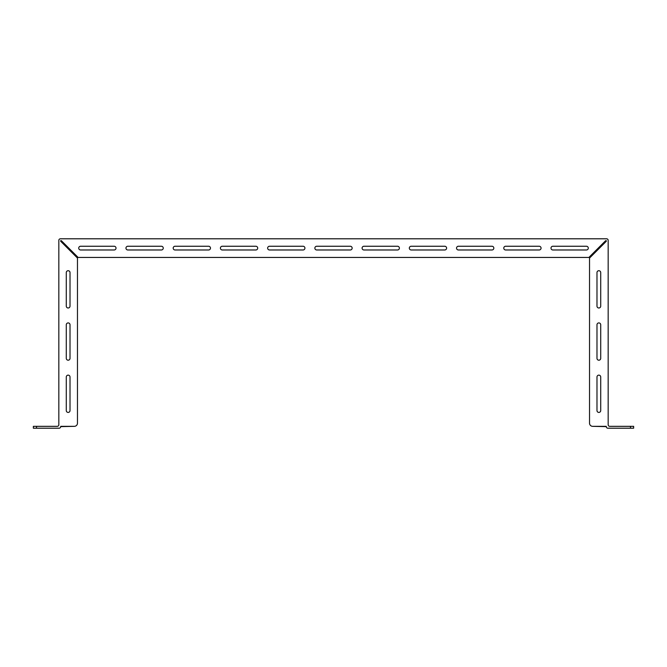 <?xml version="1.0" encoding="UTF-8"?>
<svg xmlns="http://www.w3.org/2000/svg" width="667" height="667" viewBox="0 0 667 667"><rect width="100%" height="100%" fill="white"/><g stroke="black" fill="none" stroke-linecap="round" stroke-linejoin="round"><path stroke-width="1" d="M70.018 376.997A1.868 1.868 0 0 0 68.151 375.137A1.868 1.868 0 0 0 66.283 376.997L66.283 410.555A1.868 1.868 0 0 0 68.151 412.423A1.868 1.868 0 0 0 70.018 410.555L70.018 376.997A1.868 1.868 0 0 0 68.151 375.137A1.868 1.868 0 0 0 66.283 376.997M70.018 324.787A1.868 1.868 0 0 0 68.151 322.92A1.868 1.868 0 0 0 66.283 324.787L66.283 358.346A1.868 1.868 0 0 0 68.151 360.205A1.868 1.868 0 0 0 70.018 358.346L70.018 324.787A1.868 1.868 0 0 0 68.151 322.92A1.868 1.868 0 0 0 66.283 324.787M70.018 272.57A1.868 1.868 0 0 0 68.151 270.71A1.868 1.868 0 0 0 66.283 272.57L66.283 306.128A1.868 1.868 0 0 0 68.151 307.996A1.868 1.868 0 0 0 70.018 306.128L70.018 272.57A1.868 1.868 0 0 0 68.151 270.71A1.868 1.868 0 0 0 66.283 272.57M598.849 375.137A1.868 1.868 0 0 1 600.717 376.997A1.868 1.868 0 0 0 598.849 375.137A1.868 1.868 0 0 0 596.982 376.997A1.868 1.868 0 0 1 598.849 375.137M598.849 322.92A1.868 1.868 0 0 1 600.717 324.787A1.868 1.868 0 0 0 598.849 322.92A1.868 1.868 0 0 0 596.982 324.787A1.868 1.868 0 0 1 598.849 322.92M598.849 270.71A1.868 1.868 0 0 1 600.717 272.57L600.717 306.128A1.868 1.868 0 0 1 598.849 307.996A1.868 1.868 0 0 1 596.982 306.128L596.982 272.57A1.868 1.868 0 0 1 598.849 270.71M600.717 376.997L600.717 410.555A1.868 1.868 0 0 1 598.849 412.423A1.868 1.868 0 0 1 596.982 410.555L596.982 376.997M600.717 324.787L600.717 358.346A1.868 1.868 0 0 1 598.849 360.205A1.868 1.868 0 0 1 596.982 358.346L596.982 324.787M586.418 246.248A1.868 1.868 0 0 1 588.286 248.116A1.868 1.868 0 0 1 586.418 249.983L552.868 249.983A1.868 1.868 0 0 1 551 248.116A1.868 1.868 0 0 1 552.868 246.248L586.418 246.248A1.868 1.868 0 0 1 588.286 248.116A1.868 1.868 0 0 1 586.418 249.983M539.194 246.248A1.868 1.868 0 0 1 541.062 248.116A1.868 1.868 0 0 1 539.194 249.983L505.636 249.983A1.868 1.868 0 0 1 503.777 248.116A1.868 1.868 0 0 1 505.636 246.248L539.194 246.248A1.868 1.868 0 0 1 541.062 248.116A1.868 1.868 0 0 1 539.194 249.983M491.971 246.248A1.868 1.868 0 0 1 493.83 248.116A1.868 1.868 0 0 1 491.971 249.983L458.412 249.983A1.868 1.868 0 0 1 456.545 248.116A1.868 1.868 0 0 1 458.412 246.248L491.971 246.248A1.868 1.868 0 0 1 493.83 248.116A1.868 1.868 0 0 1 491.971 249.983M444.739 246.248A1.868 1.868 0 0 1 446.607 248.116A1.868 1.868 0 0 1 444.739 249.983L411.18 249.983A1.868 1.868 0 0 1 409.321 248.116A1.868 1.868 0 0 1 411.18 246.248L444.739 246.248A1.868 1.868 0 0 1 446.607 248.116A1.868 1.868 0 0 1 444.739 249.983M397.515 246.248A1.868 1.868 0 0 1 399.383 248.116A1.868 1.868 0 0 1 397.515 249.983L363.957 249.983A1.868 1.868 0 0 1 362.098 248.116A1.868 1.868 0 0 1 363.957 246.248L397.515 246.248A1.868 1.868 0 0 1 399.383 248.116A1.868 1.868 0 0 1 397.515 249.983M350.292 246.248A1.868 1.868 0 0 1 352.151 248.116A1.868 1.868 0 0 1 350.292 249.983L316.733 249.983A1.868 1.868 0 0 1 314.866 248.116A1.868 1.868 0 0 1 316.733 246.248L350.292 246.248A1.868 1.868 0 0 1 352.151 248.116A1.868 1.868 0 0 1 350.292 249.983M303.06 246.248A1.868 1.868 0 0 1 304.927 248.116A1.868 1.868 0 0 1 303.06 249.983L269.501 249.983A1.868 1.868 0 0 1 267.642 248.116A1.868 1.868 0 0 1 269.501 246.248L303.06 246.248A1.868 1.868 0 0 1 304.927 248.116A1.868 1.868 0 0 1 303.06 249.983M255.836 246.248A1.868 1.868 0 0 1 257.704 248.116A1.868 1.868 0 0 1 255.836 249.983L222.278 249.983A1.868 1.868 0 0 1 220.41 248.116A1.868 1.868 0 0 1 222.278 246.248L255.836 246.248A1.868 1.868 0 0 1 257.704 248.116A1.868 1.868 0 0 1 255.836 249.983M208.613 246.248A1.868 1.868 0 0 1 210.472 248.116A1.868 1.868 0 0 1 208.613 249.983L175.054 249.983A1.868 1.868 0 0 1 173.187 248.116A1.868 1.868 0 0 1 175.054 246.248L208.613 246.248A1.868 1.868 0 0 1 210.472 248.116A1.868 1.868 0 0 1 208.613 249.983M161.381 246.248A1.868 1.868 0 0 1 163.248 248.116A1.868 1.868 0 0 1 161.381 249.983L127.822 249.983A1.868 1.868 0 0 1 125.963 248.116A1.868 1.868 0 0 1 127.822 246.248L161.381 246.248A1.868 1.868 0 0 1 163.248 248.116A1.868 1.868 0 0 1 161.381 249.983M114.157 246.248A1.868 1.868 0 0 1 116.016 248.116A1.868 1.868 0 0 1 114.157 249.983L80.599 249.983A1.868 1.868 0 0 1 78.731 248.116A1.868 1.868 0 0 1 80.599 246.248L114.157 246.248A1.868 1.868 0 0 1 116.016 248.116A1.868 1.868 0 0 1 114.157 249.983M607.887 428.206L630.49 428.206L630.49 426.338L609.746 426.338A1.576 1.576 0 0 1 608.171 424.762L608.171 240.37A1.576 1.576 0 0 0 606.595 238.794L60.405 238.794A1.576 1.576 0 0 0 58.829 240.37L58.829 424.762A1.576 1.576 0 0 1 57.254 426.338L36.51 426.338L36.51 428.206L59.113 428.206A1.576 1.576 0 0 0 60.697 426.63L74.312 426.338A3.16 3.16 0 0 0 77.472 423.186L77.472 258.071L60.697 241.287L60.697 240.662L61.322 240.662L78.106 257.437L588.894 257.437L605.678 240.662L606.303 240.662L606.303 241.287L589.528 258.071L589.528 423.186A3.16 3.16 0 0 0 592.688 426.338L606.303 426.63A1.576 1.576 0 0 0 607.887 428.206M66.283 358.346A1.868 1.868 0 0 0 68.151 360.205A1.868 1.868 0 0 0 70.018 358.346M60.697 426.338L74.312 426.338M66.283 306.128A1.868 1.868 0 0 0 68.151 307.996A1.868 1.868 0 0 0 70.018 306.128M66.283 410.555A1.868 1.868 0 0 0 68.151 412.423A1.868 1.868 0 0 0 70.018 410.555M36.51 428.206L33.35 428.206L33.35 426.338L36.51 426.338M630.49 426.338L633.65 426.338L633.65 428.206L630.49 428.206M552.868 249.983A1.868 1.868 0 0 1 551 248.116A1.868 1.868 0 0 1 552.868 246.248M505.636 249.983A1.868 1.868 0 0 1 503.777 248.116A1.868 1.868 0 0 1 505.636 246.248M458.412 249.983A1.868 1.868 0 0 1 456.545 248.116A1.868 1.868 0 0 1 458.412 246.248M411.18 249.983A1.868 1.868 0 0 1 409.321 248.116A1.868 1.868 0 0 1 411.18 246.248M363.957 249.983A1.868 1.868 0 0 1 362.098 248.116A1.868 1.868 0 0 1 363.957 246.248M316.733 249.983A1.868 1.868 0 0 1 314.866 248.116A1.868 1.868 0 0 1 316.733 246.248M269.501 249.983A1.868 1.868 0 0 1 267.642 248.116A1.868 1.868 0 0 1 269.501 246.248M222.278 249.983A1.868 1.868 0 0 1 220.41 248.116A1.868 1.868 0 0 1 222.278 246.248M175.054 249.983A1.868 1.868 0 0 1 173.187 248.116A1.868 1.868 0 0 1 175.054 246.248M127.822 249.983A1.868 1.868 0 0 1 125.963 248.116A1.868 1.868 0 0 1 127.822 246.248M80.599 249.983A1.868 1.868 0 0 1 78.731 248.116A1.868 1.868 0 0 1 80.599 246.248M589.528 258.071L589.528 423.186M592.688 426.338L606.303 426.338M596.982 410.555A1.868 1.868 0 0 0 598.849 412.423A1.868 1.868 0 0 0 600.717 410.555M596.982 358.346A1.868 1.868 0 0 0 598.849 360.205A1.868 1.868 0 0 0 600.717 358.346M596.982 306.128A1.868 1.868 0 0 0 598.849 307.996A1.868 1.868 0 0 0 600.717 306.128"/></g></svg>
